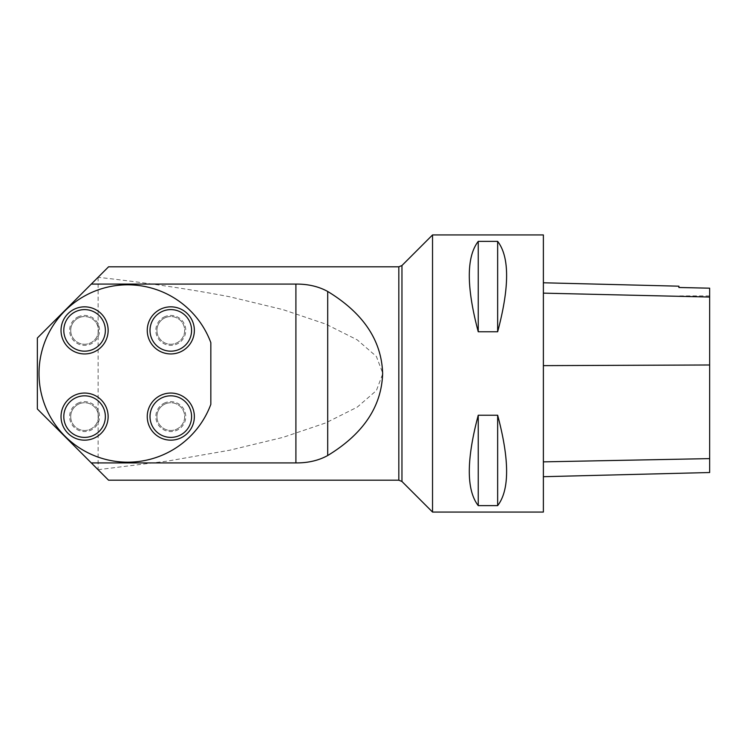 <?xml version="1.0" encoding="UTF-8"?>
<svg xmlns="http://www.w3.org/2000/svg" width="747" height="747" viewBox="0 0 747 747"><rect width="100%" height="100%" fill="white"/><g stroke="black" fill="none" stroke-linecap="round" stroke-linejoin="round"><path stroke-width="0.56" stroke-dasharray="3.73 2.8" d="M98.072 469.695L167.636 461.067L229.777 450.208L282.954 437.378L325.804 422.895L357.215 407.152L376.395 390.55L382.847 373.5L376.395 356.45L357.215 339.848L325.804 324.105L282.954 309.622L229.777 296.792C189.729 289.126 145.842 282.637 98.128 277.314L37.35 338.027L37.35 408.973L108.567 480.19M108.567 266.81L98.072 277.305M210.831 342.64L210.831 404.36A88.678 88.678 0 0 1 74.588 444.521A88.678 88.678 0 0 1 74.588 302.479A88.678 88.678 0 0 1 210.831 342.64M432.532 512.059L432.532 234.941M98.128 277.314L98.128 469.686M543.377 234.941L543.377 512.059M478.248 331.771L497.651 331.771C509.594 287.007 509.594 256.875 497.651 241.374L478.248 241.374C466.315 256.875 466.315 287.007 478.248 331.771L478.248 241.374M478.248 505.626L497.651 505.626C509.594 490.125 509.594 459.993 497.651 415.229L478.248 415.229C466.315 459.993 466.315 490.125 478.248 505.626L478.248 415.229M543.377 365.61L543.377 476.698L543.377 282.777L543.377 365.61L709.65 364.947L709.65 472.524M678.892 287.502L678.892 286.185M709.65 288.174L709.65 364.947M709.65 288.183L709.65 295.905L709.65 288.183M497.651 331.771L497.651 241.374M497.651 505.626L497.651 415.229M156.945 330.389A13.857 13.857 0 0 0 172.604 344.124A13.857 13.857 0 0 0 184.192 326.812A13.857 13.857 0 0 0 156.945 330.389M70.722 330.389A13.857 13.857 0 0 0 86.391 344.124A13.857 13.857 0 0 0 97.969 326.812A13.857 13.857 0 0 0 70.722 330.389M70.722 416.611A13.857 13.857 0 0 0 86.391 430.347A13.857 13.857 0 0 0 97.969 413.035A13.857 13.857 0 0 0 70.722 416.611M156.945 416.611A13.857 13.857 0 0 0 172.604 430.347A13.857 13.857 0 0 0 184.192 413.035A13.857 13.857 0 0 0 156.945 416.611M79.294 317.587A13.857 13.857 0 0 1 98.315 332.21A13.857 13.857 0 0 1 76.138 341.379A13.857 13.857 0 0 1 79.294 317.587M62.813 339.381A23.559 23.559 0 0 0 103.254 344.75A23.559 23.559 0 0 0 87.679 307.036A23.559 23.559 0 0 0 62.813 339.381M79.294 403.8A13.857 13.857 0 0 1 98.315 418.432A13.857 13.857 0 0 1 76.138 427.592A13.857 13.857 0 0 1 79.294 403.8M62.813 425.603A23.559 23.559 0 0 0 103.254 430.963A23.559 23.559 0 0 0 87.679 393.258A23.559 23.559 0 0 0 62.813 425.603M165.507 403.8A13.857 13.857 0 0 1 184.537 418.432A13.857 13.857 0 0 1 162.36 427.592A13.857 13.857 0 0 1 165.507 403.8M149.036 425.603A23.559 23.559 0 0 0 189.477 430.963A23.559 23.559 0 0 0 173.902 393.258A23.559 23.559 0 0 0 149.036 425.603M165.507 317.587A13.857 13.857 0 0 1 184.537 332.21A13.857 13.857 0 0 1 162.36 341.379A13.857 13.857 0 0 1 165.507 317.587M149.036 339.381A23.559 23.559 0 0 0 189.477 344.75A23.559 23.559 0 0 0 173.902 307.036A23.559 23.559 0 0 0 149.036 339.381M398.823 480.19L398.823 266.81M401.961 265.512L401.961 481.488M709.65 458.667L543.377 461.917M709.65 296.942L543.377 293.048M78.865 316.56A14.968 14.968 0 0 0 75.466 342.257A14.968 14.968 0 0 0 99.416 332.359A14.968 14.968 0 0 0 78.865 316.56M78.865 402.782A14.968 14.968 0 0 0 75.466 428.47A14.968 14.968 0 0 0 99.416 418.581A14.968 14.968 0 0 0 78.865 402.782M165.087 402.782A14.968 14.968 0 0 0 161.679 428.47A14.968 14.968 0 0 0 185.639 418.581A14.968 14.968 0 0 0 165.087 402.782M165.087 316.56A14.968 14.968 0 0 0 161.679 342.257A14.968 14.968 0 0 0 185.639 332.359A14.968 14.968 0 0 0 165.087 316.56M709.65 295.905L678.892 295.905"/><path stroke-width="1.12" d="M91.302 462.925L37.35 408.973L37.35 338.027L108.567 266.81L398.823 266.81L398.823 480.19L108.567 480.19L91.302 462.925L295.905 462.925C308.035 462.991 318.633 460.525 327.7 455.53C363.303 433.867 381.624 406.517 382.641 373.5C381.624 340.483 363.303 313.133 327.7 291.47C318.633 286.474 308.044 284.009 295.905 284.075L295.905 462.925M91.302 284.075L295.905 284.075M432.532 373.5L432.532 512.059L401.961 481.488L401.961 265.512L432.532 234.941L432.532 373.5M432.532 512.059L543.377 512.059L543.377 234.941L432.532 234.941M478.248 415.229L497.651 415.229C509.594 459.993 509.594 490.125 497.651 505.626L478.248 505.626C466.315 490.125 466.315 459.993 478.248 415.229L478.248 505.626M478.248 241.374L497.651 241.374C509.594 256.875 509.594 287.007 497.651 331.771L478.248 331.771C466.315 287.007 466.315 256.875 478.248 241.374L478.248 331.771M543.377 476.698L709.65 472.524L709.65 288.183L678.892 287.502L678.892 286.185L543.377 282.777M709.65 288.183L678.892 287.483M497.651 415.229L497.651 505.626M497.651 241.374L497.651 331.771M210.831 342.64L210.831 404.36A88.678 88.678 0 0 1 74.588 444.521A88.678 88.678 0 0 1 74.588 302.479A88.678 88.678 0 0 1 210.831 342.64M93.58 352.164A23.559 23.559 0 0 1 62.813 339.381A23.559 23.559 0 0 1 75.587 308.623A23.559 23.559 0 0 1 106.354 321.397A23.559 23.559 0 0 1 93.58 352.164M93.58 438.377A23.559 23.559 0 0 1 62.813 425.603A23.559 23.559 0 0 1 75.587 394.836A23.559 23.559 0 0 1 106.354 407.619A23.559 23.559 0 0 1 93.58 438.377M179.794 438.377A23.559 23.559 0 0 1 149.036 425.603A23.559 23.559 0 0 1 161.81 394.836A23.559 23.559 0 0 1 192.577 407.619A23.559 23.559 0 0 1 179.794 438.377M179.794 352.164A23.559 23.559 0 0 1 149.036 339.381A23.559 23.559 0 0 1 161.81 308.623A23.559 23.559 0 0 1 192.577 321.397A23.559 23.559 0 0 1 179.794 352.164M327.7 455.53L327.7 291.47M709.65 458.611L543.377 461.861M709.65 364.984L543.377 365.638M709.65 297.035L543.377 293.141M92.516 349.596A20.785 20.785 0 0 0 97.25 313.908A20.785 20.785 0 0 0 63.981 327.662A20.785 20.785 0 0 0 92.516 349.596M92.516 435.818A20.785 20.785 0 0 0 97.25 400.131A20.785 20.785 0 0 0 63.981 413.875A20.785 20.785 0 0 0 92.516 435.818M178.738 435.818A20.785 20.785 0 0 0 183.473 400.131A20.785 20.785 0 0 0 150.194 413.875A20.785 20.785 0 0 0 178.738 435.818M178.738 349.596A20.785 20.785 0 0 0 183.473 313.908A20.785 20.785 0 0 0 150.194 327.662A20.785 20.785 0 0 0 178.738 349.596M401.961 265.512L398.823 266.81M401.961 481.488L398.823 480.19"/></g></svg>
